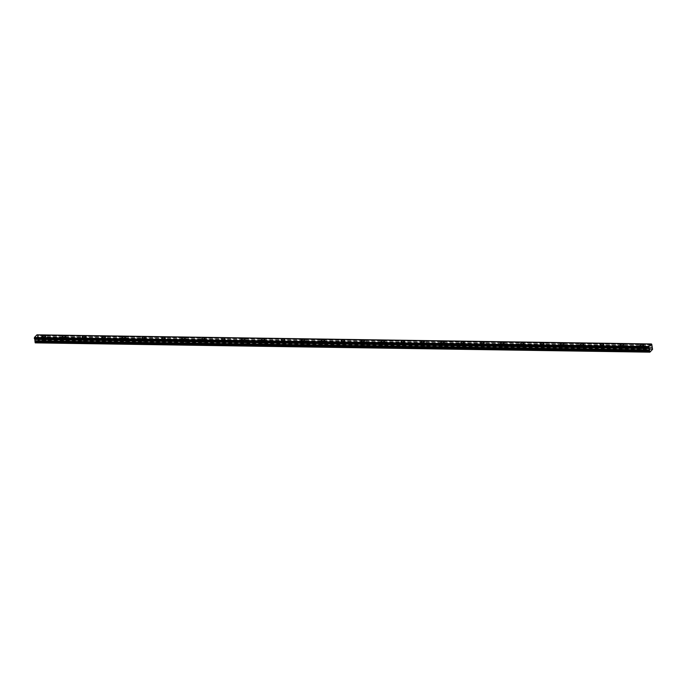 <?xml version="1.0" encoding="UTF-8"?>
<svg xmlns="http://www.w3.org/2000/svg" width="687" height="687" viewBox="0 0 687 687"><rect width="100%" height="100%" fill="white"/><g stroke="black" fill="none" stroke-linecap="round" stroke-linejoin="round"><path stroke-width="0.52" stroke-dasharray="3.44 2.58" d="M642.86 347.485L643.496 347.751L641.967 348.429L641.323 348.163L642.86 347.485M643.376 350.164L644.02 350.422L641.838 350.842L643.376 350.164M45.007 338.614L45.651 338.871L43.479 339.292L45.007 338.614M45.522 341.293L46.166 341.551L43.994 341.971L45.522 341.293M64.939 338.914L65.583 339.172L64.046 339.85L63.402 339.593L64.939 338.914M65.454 341.585L66.098 341.851L63.917 342.263L65.454 341.585M84.862 339.206L85.506 339.464L83.333 339.885L84.862 339.206M85.377 341.886L86.021 342.143L83.848 342.564L85.377 341.886M104.793 339.507L105.437 339.764L103.9 340.443L103.256 340.185L104.793 339.507M105.309 342.178L105.953 342.444L103.78 342.856L105.309 342.178M124.725 339.799L125.369 340.056L123.188 340.477L124.725 339.799M125.24 342.478L125.884 342.736L123.703 343.157L125.24 342.478M144.648 340.091L145.292 340.357L143.119 340.769L144.648 340.091M145.163 342.77L145.807 343.028L143.635 343.448L145.163 342.77M164.579 340.391L165.224 340.649L163.042 341.07L164.579 340.391M165.095 343.071L165.739 343.328L163.558 343.749L165.095 343.071M184.511 340.683L185.147 340.95L183.618 341.628L182.974 341.362L184.511 340.683M185.026 343.363L185.662 343.62L184.133 344.299L183.489 344.041L185.026 343.363M204.434 340.984L205.078 341.241L202.905 341.662L204.434 340.984M204.949 343.663L205.593 343.921L203.421 344.342L204.949 343.663M224.366 341.276L225.01 341.533L223.473 342.212L222.828 341.954L224.366 341.276M224.881 343.955L225.525 344.213L223.344 344.634L224.881 343.955M244.289 341.576L244.933 341.834L242.76 342.255L244.289 341.576M244.804 344.247L245.448 344.513L243.275 344.926L244.804 344.247M264.22 341.868L264.864 342.126L263.327 342.804L262.683 342.547L264.22 341.868M264.735 344.548L265.38 344.805L263.842 345.484L263.198 345.226L264.735 344.548M284.152 342.169L284.787 342.427L283.259 343.105L282.615 342.847L284.152 342.169M284.667 344.84L285.311 345.106L283.13 345.518L284.667 344.84M304.075 342.461L304.719 342.719L302.546 343.139L304.075 342.461M304.59 345.14L305.234 345.398L303.706 346.076L303.061 345.819L304.59 345.14M324.006 342.753L324.65 343.019L322.469 343.431L324.006 342.753M324.522 345.432L325.166 345.69L322.984 346.111L324.522 345.432M343.929 343.053L344.573 343.311L343.045 343.989L342.401 343.732L343.929 343.053M344.445 345.733L345.089 345.99L343.56 346.669L342.916 346.411L344.445 345.733M363.861 343.345L364.505 343.612L362.324 344.024L363.861 343.345M364.376 346.025L365.02 346.282L362.839 346.703L364.376 346.025M383.793 343.646L384.437 343.904L382.255 344.324L383.793 343.646M384.308 346.317L384.952 346.583L382.771 347.004L384.308 346.317M403.716 343.938L404.36 344.196L402.187 344.616L403.716 343.938M404.231 346.617L404.875 346.875L402.702 347.296L404.231 346.617M423.647 344.239L424.291 344.496L422.754 345.175L422.11 344.917L423.647 344.239M424.162 346.909L424.806 347.175L423.269 347.854L422.625 347.588L424.162 346.909M443.57 344.531L444.214 344.788L442.686 345.467L442.042 345.209L443.57 344.531M444.094 347.21L444.729 347.467L443.201 348.146L442.557 347.888L444.094 347.21M463.502 344.822L464.146 345.089L461.965 345.509L463.502 344.822M464.017 347.502L464.661 347.759L463.124 348.446L462.488 348.18L464.017 347.502M483.433 345.123L484.077 345.381L481.896 345.801L483.433 345.123M483.949 347.802L484.593 348.06L482.411 348.481L483.949 347.802M503.356 345.415L504 345.681L501.828 346.093L503.356 345.415M503.872 348.094L504.516 348.352L502.987 349.03L502.343 348.773L503.872 348.094M523.288 345.716L523.932 345.973L521.751 346.394L523.288 345.716M523.803 348.395L524.447 348.653L522.266 349.073L523.803 348.395M543.219 346.008L543.855 346.265L542.326 346.952L541.682 346.686L543.219 346.008M543.735 348.687L544.37 348.944L542.842 349.623L542.198 349.365L543.735 348.687M563.142 346.308L563.787 346.566L561.614 346.987L563.142 346.308M563.658 348.979L564.302 349.245L562.129 349.657L563.658 348.979M583.074 346.6L583.718 346.858L582.181 347.536L581.537 347.279L583.074 346.6M583.589 349.279L584.233 349.537L582.696 350.215L582.052 349.958L583.589 349.279M602.997 346.901L603.641 347.158L602.113 347.837L601.468 347.579L602.997 346.901M603.512 349.571L604.156 349.838L601.984 350.25L603.512 349.571M622.929 347.193L623.573 347.45L622.036 348.129L621.392 347.871L622.929 347.193M623.444 349.872L624.088 350.13L622.551 350.808L621.907 350.55L623.444 349.872M651.86 344.908L37.407 335.788L37.296 336.613L651.765 345.793M641.71 348.704A1.752 0.678 -10.9 0 0 644.131 347.622A1.752 0.678 -10.9 0 0 643.118 347.218A1.752 0.678 -10.9 0 0 640.688 348.292A1.752 0.678 -10.9 0 0 641.71 348.704M43.856 339.825A1.752 0.678 -10.9 0 0 46.287 338.751A1.752 0.678 -10.9 0 0 45.265 338.339A1.752 0.678 -10.9 0 0 42.843 339.421A1.752 0.678 -10.9 0 0 43.856 339.825M63.788 340.125A1.752 0.678 -10.9 0 0 66.218 339.052A1.752 0.678 -10.9 0 0 65.196 338.639A1.752 0.678 -10.9 0 0 62.766 339.713A1.752 0.678 -10.9 0 0 63.788 340.125M83.72 340.417A1.752 0.678 -10.9 0 0 86.141 339.344A1.752 0.678 -10.9 0 0 85.128 338.931A1.752 0.678 -10.9 0 0 82.698 340.005A1.752 0.678 -10.9 0 0 83.72 340.417M103.643 340.718A1.752 0.678 -10.9 0 0 106.073 339.644A1.752 0.678 -10.9 0 0 105.051 339.232A1.752 0.678 -10.9 0 0 102.629 340.305A1.752 0.678 -10.9 0 0 103.643 340.718M123.574 341.01A1.752 0.678 -10.9 0 0 126.004 339.936A1.752 0.678 -10.9 0 0 124.982 339.524A1.752 0.678 -10.9 0 0 122.552 340.597A1.752 0.678 -10.9 0 0 123.574 341.01M143.497 341.31A1.752 0.678 -10.9 0 0 145.927 340.228A1.752 0.678 -10.9 0 0 144.914 339.825A1.752 0.678 -10.9 0 0 142.484 340.898A1.752 0.678 -10.9 0 0 143.497 341.31M163.429 341.602A1.752 0.678 -10.9 0 0 165.859 340.529A1.752 0.678 -10.9 0 0 164.837 340.117A1.752 0.678 -10.9 0 0 162.407 341.19A1.752 0.678 -10.9 0 0 163.429 341.602M183.36 341.894A1.752 0.678 -10.9 0 0 185.782 340.821A1.752 0.678 -10.9 0 0 184.769 340.409A1.752 0.678 -10.9 0 0 182.338 341.491A1.752 0.678 -10.9 0 0 183.36 341.894M203.283 342.195A1.752 0.678 -10.9 0 0 205.714 341.121A1.752 0.678 -10.9 0 0 204.692 340.709A1.752 0.678 -10.9 0 0 202.27 341.783A1.752 0.678 -10.9 0 0 203.283 342.195M223.215 342.487A1.752 0.678 -10.9 0 0 225.645 341.413A1.752 0.678 -10.9 0 0 224.623 341.001A1.752 0.678 -10.9 0 0 222.193 342.074A1.752 0.678 -10.9 0 0 223.215 342.487M243.138 342.787A1.752 0.678 -10.9 0 0 245.568 341.714A1.752 0.678 -10.9 0 0 244.555 341.302A1.752 0.678 -10.9 0 0 242.125 342.375A1.752 0.678 -10.9 0 0 243.138 342.787M263.069 343.079A1.752 0.678 -10.9 0 0 265.5 342.006A1.752 0.678 -10.9 0 0 264.478 341.594A1.752 0.678 -10.9 0 0 262.048 342.667A1.752 0.678 -10.9 0 0 263.069 343.079M283.001 343.38A1.752 0.678 -10.9 0 0 285.423 342.306A1.752 0.678 -10.9 0 0 284.409 341.894A1.752 0.678 -10.9 0 0 281.979 342.968A1.752 0.678 -10.9 0 0 283.001 343.38M302.924 343.672A1.752 0.678 -10.9 0 0 305.354 342.598A1.752 0.678 -10.9 0 0 304.332 342.186A1.752 0.678 -10.9 0 0 301.911 343.26A1.752 0.678 -10.9 0 0 302.924 343.672M322.856 343.972A1.752 0.678 -10.9 0 0 325.286 342.89A1.752 0.678 -10.9 0 0 324.264 342.487A1.752 0.678 -10.9 0 0 321.834 343.56A1.752 0.678 -10.9 0 0 322.856 343.972M342.779 344.264A1.752 0.678 -10.9 0 0 345.209 343.191A1.752 0.678 -10.9 0 0 344.196 342.779A1.752 0.678 -10.9 0 0 341.765 343.852A1.752 0.678 -10.9 0 0 342.779 344.264M362.71 344.556A1.752 0.678 -10.9 0 0 365.14 343.483A1.752 0.678 -10.9 0 0 364.119 343.071A1.752 0.678 -10.9 0 0 361.697 344.153A1.752 0.678 -10.9 0 0 362.71 344.556M382.642 344.857A1.752 0.678 -10.9 0 0 385.063 343.783A1.752 0.678 -10.9 0 0 384.05 343.371A1.752 0.678 -10.9 0 0 381.62 344.445A1.752 0.678 -10.9 0 0 382.642 344.857M402.565 345.149A1.752 0.678 -10.9 0 0 404.995 344.075A1.752 0.678 -10.9 0 0 403.973 343.663A1.752 0.678 -10.9 0 0 401.552 344.737A1.752 0.678 -10.9 0 0 402.565 345.149M422.496 345.449A1.752 0.678 -10.9 0 0 424.927 344.376A1.752 0.678 -10.9 0 0 423.905 343.964A1.752 0.678 -10.9 0 0 421.475 345.037A1.752 0.678 -10.9 0 0 422.496 345.449M442.428 345.741A1.752 0.678 -10.9 0 0 444.85 344.668A1.752 0.678 -10.9 0 0 443.836 344.256A1.752 0.678 -10.9 0 0 441.406 345.329A1.752 0.678 -10.9 0 0 442.428 345.741M462.351 346.042A1.752 0.678 -10.9 0 0 464.781 344.96A1.752 0.678 -10.9 0 0 463.759 344.556A1.752 0.678 -10.9 0 0 461.338 345.63A1.752 0.678 -10.9 0 0 462.351 346.042M482.283 346.334A1.752 0.678 -10.9 0 0 484.713 345.26A1.752 0.678 -10.9 0 0 483.691 344.848A1.752 0.678 -10.9 0 0 481.261 345.922A1.752 0.678 -10.9 0 0 482.283 346.334M502.206 346.626A1.752 0.678 -10.9 0 0 504.636 345.552A1.752 0.678 -10.9 0 0 503.623 345.14A1.752 0.678 -10.9 0 0 501.192 346.222A1.752 0.678 -10.9 0 0 502.206 346.626M522.137 346.926A1.752 0.678 -10.9 0 0 524.567 345.853A1.752 0.678 -10.9 0 0 523.546 345.441A1.752 0.678 -10.9 0 0 521.115 346.514A1.752 0.678 -10.9 0 0 522.137 346.926M542.069 347.218A1.752 0.678 -10.9 0 0 544.49 346.145A1.752 0.678 -10.9 0 0 543.477 345.733A1.752 0.678 -10.9 0 0 541.047 346.815A1.752 0.678 -10.9 0 0 542.069 347.218M561.992 347.519A1.752 0.678 -10.9 0 0 564.422 346.446A1.752 0.678 -10.9 0 0 563.4 346.033A1.752 0.678 -10.9 0 0 560.978 347.107A1.752 0.678 -10.9 0 0 561.992 347.519M581.923 347.811A1.752 0.678 -10.9 0 0 584.354 346.737A1.752 0.678 -10.9 0 0 583.332 346.325A1.752 0.678 -10.9 0 0 580.901 347.399A1.752 0.678 -10.9 0 0 581.923 347.811M601.846 348.111A1.752 0.678 -10.9 0 0 604.277 347.038A1.752 0.678 -10.9 0 0 603.263 346.626A1.752 0.678 -10.9 0 0 600.833 347.699A1.752 0.678 -10.9 0 0 601.846 348.111M621.778 348.403A1.752 0.678 -10.9 0 0 624.208 347.33A1.752 0.678 -10.9 0 0 623.186 346.918A1.752 0.678 -10.9 0 0 620.756 347.991A1.752 0.678 -10.9 0 0 621.778 348.403M652.564 349.348L38.111 340.228L35.441 343.045M651.765 345.853L37.313 336.733L37.562 338.313L652.444 347.845M652.461 347.888L37.983 338.725M38.008 338.768L38.111 340.228M651.422 343.989L36.952 334.844M36.961 334.87L651.577 344.256L37.287 335.144L37.416 335.694L651.869 344.814M652.65 348.859L38.197 339.739M652.066 347.528L37.605 338.408M37.562 338.313L652.015 347.433M651.757 346.059L37.304 336.939M651.757 345.922L37.296 336.802M651.774 344.299L37.321 335.179M644.02 350.422L643.496 347.751M46.166 341.551L45.651 338.871M66.098 341.851L65.583 339.172M86.021 342.143L85.506 339.464M105.953 342.444L105.437 339.764M125.884 342.736L125.369 340.056M145.807 343.028L145.292 340.357M165.739 343.328L165.224 340.649M185.662 343.62L185.147 340.95M205.593 343.921L205.078 341.241M225.525 344.213L225.01 341.533M245.448 344.513L244.933 341.834M265.38 344.805L264.864 342.126M285.311 345.106L284.787 342.427M305.234 345.398L304.719 342.719M325.166 345.69L324.65 343.019M345.089 345.99L344.573 343.311M365.02 346.282L364.505 343.612M384.952 346.583L384.437 343.904M404.875 346.875L404.36 344.196M424.806 347.175L424.291 344.496M444.729 347.467L444.214 344.788M464.661 347.759L464.146 345.089M484.593 348.06L484.077 345.381M504.516 348.352L504 345.681M524.447 348.653L523.932 345.973M544.37 348.944L543.855 346.265M564.302 349.245L563.787 346.566M584.233 349.537L583.718 346.858M604.156 349.838L603.641 347.158M624.088 350.13L623.573 347.45M644.131 347.622L643.59 344.78M46.287 338.751L45.737 335.909M66.218 339.052L65.669 336.201M86.141 339.344L85.592 336.501M106.073 339.644L105.523 336.793M126.004 339.936L125.455 337.094M145.927 340.228L145.378 337.386M165.859 340.529L165.309 337.686M185.782 340.821L185.241 337.978M205.714 341.121L205.164 338.27M225.645 341.413L225.096 338.571M245.568 341.714L245.019 338.863M265.5 342.006L264.95 339.163M285.423 342.306L284.882 339.455M305.354 342.598L304.805 339.756M325.286 342.89L324.736 340.048M345.209 343.191L344.659 340.348M365.14 343.483L364.591 340.64M385.063 343.783L384.522 340.932M404.995 344.075L404.445 341.233M424.927 344.376L424.377 341.525M444.85 344.668L444.3 341.825M464.781 344.96L464.232 342.117M484.713 345.26L484.163 342.418M504.636 345.552L504.086 342.71M524.567 345.853L524.018 343.011M544.49 346.145L543.949 343.302M564.422 346.446L563.872 343.594M584.354 346.737L583.804 343.895M604.277 347.038L603.727 344.187M624.208 347.33L623.659 344.488M641.838 350.842L641.323 348.163M43.994 341.971L43.479 339.292M63.917 342.263L63.402 339.593M83.848 342.564L83.333 339.885M103.78 342.856L103.256 340.185M123.703 343.157L123.188 340.477M143.635 343.448L143.119 340.769M163.558 343.749L163.042 341.07M183.489 344.041L182.974 341.362M203.421 344.342L202.905 341.662M223.344 344.634L222.828 341.954M243.275 344.926L242.76 342.255M263.198 345.226L262.683 342.547M283.13 345.518L282.615 342.847M303.061 345.819L302.546 343.139M322.984 346.111L322.469 343.431M342.916 346.411L342.401 343.732M362.839 346.703L362.324 344.024M382.771 347.004L382.255 344.324M402.702 347.296L402.187 344.616M422.625 347.588L422.11 344.917M442.557 347.888L442.042 345.209M462.488 348.18L461.965 345.509M482.411 348.481L481.896 345.801M502.343 348.773L501.828 346.093M522.266 349.073L521.751 346.394M542.198 349.365L541.682 346.686M562.129 349.657L561.614 346.987M582.052 349.958L581.537 347.279M601.984 350.25L601.468 347.579M621.907 350.55L621.392 347.871M651.654 344.29L37.201 335.17M649.017 347.957L34.565 338.837M640.688 348.292L640.138 345.441M42.843 339.421L42.293 336.57M62.766 339.713L62.225 336.87M82.698 340.005L82.148 337.162M102.629 340.305L102.08 337.463M122.552 340.597L122.003 337.755M142.484 340.898L141.934 338.047M162.407 341.19L161.866 338.348M182.338 341.491L181.789 338.639M202.27 341.783L201.72 338.94M222.193 342.074L221.643 339.232M242.125 342.375L241.575 339.533M262.048 342.667L261.507 339.825M281.979 342.968L281.43 340.125M301.911 343.26L301.361 340.417M321.834 343.56L321.284 340.709M341.765 343.852L341.216 341.01M361.697 344.153L361.147 341.302M381.62 344.445L381.07 341.602M401.552 344.737L401.002 341.894M421.475 345.037L420.933 342.195M441.406 345.329L440.856 342.487M461.338 345.63L460.788 342.779M481.261 345.922L480.711 343.079M501.192 346.222L500.643 343.371M521.115 346.514L520.574 343.672M541.047 346.815L540.497 343.964M560.978 347.107L560.429 344.264M580.901 347.399L580.352 344.556M600.833 347.699L600.283 344.857M620.756 347.991L620.215 345.149"/><path stroke-width="1.03" d="M34.444 338.82L34.35 338.313L648.803 347.433L648.957 346.514L651.388 343.955L651.74 344.256L652.564 349.348L649.893 352.165L648.906 347.94L34.479 338.863M641.16 345.853A1.752 0.678 -10.9 0 0 643.59 344.78A1.752 0.678 -10.9 0 0 642.568 344.367A1.752 0.678 -10.9 0 0 640.138 345.441A1.752 0.678 -10.9 0 0 641.16 345.853M43.315 336.982A1.752 0.678 -10.9 0 0 45.737 335.909A1.752 0.678 -10.9 0 0 44.724 335.496A1.752 0.678 -10.9 0 0 42.293 336.57A1.752 0.678 -10.9 0 0 43.315 336.982M63.238 337.283A1.752 0.678 -10.9 0 0 65.669 336.201A1.752 0.678 -10.9 0 0 64.647 335.797A1.752 0.678 -10.9 0 0 62.225 336.87A1.752 0.678 -10.9 0 0 63.238 337.283M83.17 337.575A1.752 0.678 -10.9 0 0 85.592 336.501A1.752 0.678 -10.9 0 0 84.578 336.089A1.752 0.678 -10.9 0 0 82.148 337.162A1.752 0.678 -10.9 0 0 83.17 337.575M103.093 337.867A1.752 0.678 -10.9 0 0 105.523 336.793A1.752 0.678 -10.9 0 0 104.51 336.381A1.752 0.678 -10.9 0 0 102.08 337.463A1.752 0.678 -10.9 0 0 103.093 337.867M123.025 338.167A1.752 0.678 -10.9 0 0 125.455 337.094A1.752 0.678 -10.9 0 0 124.433 336.682A1.752 0.678 -10.9 0 0 122.003 337.755A1.752 0.678 -10.9 0 0 123.025 338.167M142.956 338.459A1.752 0.678 -10.9 0 0 145.378 337.386A1.752 0.678 -10.9 0 0 144.364 336.974A1.752 0.678 -10.9 0 0 141.934 338.047A1.752 0.678 -10.9 0 0 142.956 338.459M162.879 338.76A1.752 0.678 -10.9 0 0 165.309 337.686A1.752 0.678 -10.9 0 0 164.287 337.274A1.752 0.678 -10.9 0 0 161.866 338.348A1.752 0.678 -10.9 0 0 162.879 338.76M182.811 339.052A1.752 0.678 -10.9 0 0 185.241 337.978A1.752 0.678 -10.9 0 0 184.219 337.566A1.752 0.678 -10.9 0 0 181.789 338.639A1.752 0.678 -10.9 0 0 182.811 339.052M202.734 339.352A1.752 0.678 -10.9 0 0 205.164 338.27A1.752 0.678 -10.9 0 0 204.151 337.867A1.752 0.678 -10.9 0 0 201.72 338.94A1.752 0.678 -10.9 0 0 202.734 339.352M222.665 339.644A1.752 0.678 -10.9 0 0 225.096 338.571A1.752 0.678 -10.9 0 0 224.074 338.159A1.752 0.678 -10.9 0 0 221.643 339.232A1.752 0.678 -10.9 0 0 222.665 339.644M242.597 339.936A1.752 0.678 -10.9 0 0 245.019 338.863A1.752 0.678 -10.9 0 0 244.005 338.451A1.752 0.678 -10.9 0 0 241.575 339.533A1.752 0.678 -10.9 0 0 242.597 339.936M262.52 340.237A1.752 0.678 -10.9 0 0 264.95 339.163A1.752 0.678 -10.9 0 0 263.928 338.751A1.752 0.678 -10.9 0 0 261.507 339.825A1.752 0.678 -10.9 0 0 262.52 340.237M282.451 340.529A1.752 0.678 -10.9 0 0 284.882 339.455A1.752 0.678 -10.9 0 0 283.86 339.043A1.752 0.678 -10.9 0 0 281.43 340.125A1.752 0.678 -10.9 0 0 282.451 340.529M302.374 340.829A1.752 0.678 -10.9 0 0 304.805 339.756A1.752 0.678 -10.9 0 0 303.791 339.344A1.752 0.678 -10.9 0 0 301.361 340.417A1.752 0.678 -10.9 0 0 302.374 340.829M322.306 341.121A1.752 0.678 -10.9 0 0 324.736 340.048A1.752 0.678 -10.9 0 0 323.714 339.636A1.752 0.678 -10.9 0 0 321.284 340.709A1.752 0.678 -10.9 0 0 322.306 341.121M342.238 341.422A1.752 0.678 -10.9 0 0 344.659 340.348A1.752 0.678 -10.9 0 0 343.646 339.936A1.752 0.678 -10.9 0 0 341.216 341.01A1.752 0.678 -10.9 0 0 342.238 341.422M362.161 341.714A1.752 0.678 -10.9 0 0 364.591 340.64A1.752 0.678 -10.9 0 0 363.569 340.228A1.752 0.678 -10.9 0 0 361.147 341.302A1.752 0.678 -10.9 0 0 362.161 341.714M382.092 342.014A1.752 0.678 -10.9 0 0 384.522 340.932A1.752 0.678 -10.9 0 0 383.501 340.529A1.752 0.678 -10.9 0 0 381.07 341.602A1.752 0.678 -10.9 0 0 382.092 342.014M402.024 342.306A1.752 0.678 -10.9 0 0 404.445 341.233A1.752 0.678 -10.9 0 0 403.432 340.821A1.752 0.678 -10.9 0 0 401.002 341.894A1.752 0.678 -10.9 0 0 402.024 342.306M421.947 342.598A1.752 0.678 -10.9 0 0 424.377 341.525A1.752 0.678 -10.9 0 0 423.355 341.113A1.752 0.678 -10.9 0 0 420.933 342.195A1.752 0.678 -10.9 0 0 421.947 342.598M441.878 342.899A1.752 0.678 -10.9 0 0 444.3 341.825A1.752 0.678 -10.9 0 0 443.287 341.413A1.752 0.678 -10.9 0 0 440.856 342.487A1.752 0.678 -10.9 0 0 441.878 342.899M461.801 343.191A1.752 0.678 -10.9 0 0 464.232 342.117A1.752 0.678 -10.9 0 0 463.218 341.705A1.752 0.678 -10.9 0 0 460.788 342.779A1.752 0.678 -10.9 0 0 461.801 343.191M481.733 343.491A1.752 0.678 -10.9 0 0 484.163 342.418A1.752 0.678 -10.9 0 0 483.141 342.006A1.752 0.678 -10.9 0 0 480.711 343.079A1.752 0.678 -10.9 0 0 481.733 343.491M501.665 343.783A1.752 0.678 -10.9 0 0 504.086 342.71A1.752 0.678 -10.9 0 0 503.073 342.298A1.752 0.678 -10.9 0 0 500.643 343.371A1.752 0.678 -10.9 0 0 501.665 343.783M521.588 344.084A1.752 0.678 -10.9 0 0 524.018 343.011A1.752 0.678 -10.9 0 0 522.996 342.598A1.752 0.678 -10.9 0 0 520.574 343.672A1.752 0.678 -10.9 0 0 521.588 344.084M541.519 344.376A1.752 0.678 -10.9 0 0 543.949 343.302A1.752 0.678 -10.9 0 0 542.928 342.89A1.752 0.678 -10.9 0 0 540.497 343.964A1.752 0.678 -10.9 0 0 541.519 344.376M561.442 344.676A1.752 0.678 -10.9 0 0 563.872 343.594A1.752 0.678 -10.9 0 0 562.859 343.191A1.752 0.678 -10.9 0 0 560.429 344.264A1.752 0.678 -10.9 0 0 561.442 344.676M581.374 344.968A1.752 0.678 -10.9 0 0 583.804 343.895A1.752 0.678 -10.9 0 0 582.782 343.483A1.752 0.678 -10.9 0 0 580.352 344.556A1.752 0.678 -10.9 0 0 581.374 344.968M601.305 345.26A1.752 0.678 -10.9 0 0 603.727 344.187A1.752 0.678 -10.9 0 0 602.714 343.775A1.752 0.678 -10.9 0 0 600.283 344.857A1.752 0.678 -10.9 0 0 601.305 345.26M621.228 345.561A1.752 0.678 -10.9 0 0 623.659 344.488A1.752 0.678 -10.9 0 0 622.637 344.075A1.752 0.678 -10.9 0 0 620.215 345.149A1.752 0.678 -10.9 0 0 621.228 345.561M649.292 348.403L34.831 339.284L649.309 348.446M649.679 351.984L35.226 342.865L649.893 352.165M651.388 343.955L36.935 334.835L651.379 343.964M648.803 347.433L648.906 347.94M35.226 342.865L35.037 341.903L649.498 351.014M649.498 350.945L35.037 341.903M35.037 341.825L34.882 339.352L649.335 348.472M648.82 347.339L34.35 338.313M34.359 338.219L34.487 337.48L648.94 346.6M648.957 346.514L34.487 337.48M34.505 337.394L36.952 334.844M34.925 339.447L649.378 348.567M649.644 349.932L35.192 340.812M35.192 340.958L649.644 350.069"/></g></svg>

